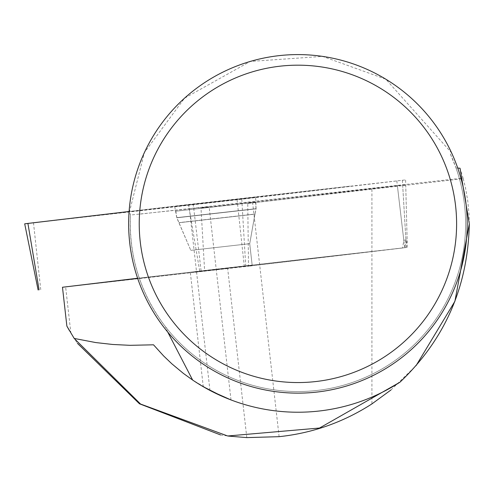 <?xml version="1.0" encoding="UTF-8"?>
<svg xmlns="http://www.w3.org/2000/svg" width="494" height="494" viewBox="0 0 494 494"><rect width="100%" height="100%" fill="white"/><g stroke="black" fill="none" stroke-linecap="round" stroke-linejoin="round"><path stroke-width="0.37" stroke-dasharray="2.47 1.85" d="M195.118 271.861L252.175 265.346L195.118 271.861M67.289 286.681L245.746 266.427L406.352 247.5L137.61 278.246M199.681 270.928L188.517 204.491L129.095 211.494L405.605 179.902L237.077 199.774L24.7 223.819M177.26 206.233L255.614 197.279L177.26 206.233M62.472 287.249L65.634 286.94L70.852 333.042L69.531 330.807M70.852 333.042L77.41 343.305M220.552 434.93L228.395 436.079M390.952 389.988L416.053 365.684M153.523 344.812A188.356 188.356 0 0 0 399.967 382.189M211.803 391.384L192.641 380.053L203.262 386.709L190.301 272.188L137.659 278.388M167.725 332.061L165.496 326.75C140.475 293.695 128.798 256.448 130.465 215.026L130.527 213.834L128.934 213.896L144.402 152.541L184.521 98.183L250.205 61.454L322.576 56.39L385.833 79.207L451.602 152.887L450.349 153.967L456.005 167.923L457.74 168.065M456.005 167.923A167.694 167.694 0 0 1 165.496 326.75M450.349 153.967A167.694 167.694 0 0 1 328.776 388.698A167.694 167.694 0 0 1 130.527 213.834M246.802 437.61L227.672 268.551A67.777 0.401 -6.5 0 1 248.513 266.21L247.747 203.423A67.777 0.401 -6.5 0 1 252.65 202.886L463.236 178.667L460.031 168.238M209.956 390.421L189.406 208.808L130.465 215.026M252.187 265.451L193.259 272.12L252.187 265.451L249.723 243.69L190.795 250.359L249.723 243.69L190.795 250.359L249.723 243.69L254.941 214.143L179.112 222.72L254.941 214.143L249.723 243.69L254.997 214.026L179.032 222.621L254.997 214.026L256.108 208.832L176.79 217.805L256.108 208.832L255.614 197.279M247.747 203.423L405.728 184.787L397.38 185.688L403.802 240.232L402.604 248.007L204.602 270.477A67.777 0.401 -6.5 0 1 190.301 272.188M402.604 248.007L248.513 266.21M227.672 268.551L65.634 286.94M189.406 208.808A67.777 0.401 -6.5 0 1 209.141 206.856A67.777 0.401 -6.5 0 1 200.99 207.968L204.602 270.477M397.38 185.688L200.99 207.968M463.236 178.667L465.552 188.183L467.775 201.052L469.022 214.056L469.3 223.85M451.602 152.887A169.281 169.281 0 0 1 292.936 393.076A169.281 169.281 0 0 1 128.934 213.896M403.802 240.232L407.124 239.874L405.914 240.028L404.716 247.803M255.571 202.188L175.827 211.21L255.571 202.188L256.022 208.69L176.84 217.65L256.022 208.69L254.941 214.143M371.926 189.35L371.926 403.907M279.104 436.671L252.65 202.886M188.51 204.491L350.116 186.145L328.072 189.06L27.923 223.492M26.528 223.64L27.911 223.418M402.394 180.304L406.352 247.5M245.746 266.427L241.782 199.23M40.749 289.694L33.493 222.874M237.077 199.774L244.332 266.587M404.679 247.667L396.812 180.847M193.222 203.948L201.089 270.768M140.42 214.056L463.069 178.062M402.678 185.17L405.914 240.028M175.827 211.21L176.84 217.65L190.795 250.359L176.79 217.805L174.691 206.436M407.315 247.383L405.605 179.902M252.175 265.346L249.723 243.69M405.926 247.648L407.124 239.874L405.728 184.787M230.994 399.93L209.141 206.856"/><path stroke-width="0.74" d="M137.61 278.246L67.289 286.681M38.106 289.978L24.7 223.819L129.095 211.494L27.911 223.418L39.069 289.855M137.659 278.388L62.472 287.249L66.875 326.114L69.531 330.807M399.967 382.189A188.356 188.356 0 0 1 192.641 380.053L183.453 373.452L171.844 363.806L163.668 355.983L153.523 344.812L130.046 345.325L112.706 344.472L95.793 342.57L74.193 338.439L140.568 404.049L227.697 435.986L319.525 428.032L399.967 382.189C444.903 339.427 468.016 286.65 469.3 223.85L460.031 168.238L457.74 168.065M74.193 338.439L66.875 326.114M77.41 343.305L139.475 403.796L220.552 434.93M228.395 436.079L246.802 437.61L279.104 436.671C312.486 433.145 343.429 422.228 371.926 403.907L390.952 389.988M416.053 365.684L454.906 301.297L469.3 223.85M203.262 386.709L222.541 396.478L230.988 399.93L211.803 391.384M192.641 380.053L167.725 332.061M467.201 223.868A169.281 169.281 0 0 0 213.285 77.268A169.281 169.281 0 0 0 213.285 370.469A169.281 169.281 0 0 0 467.201 223.868M456.61 223.868A158.691 158.691 0 0 0 218.576 86.438A158.691 158.691 0 0 0 218.576 361.299A158.691 158.691 0 0 0 456.61 223.868M27.923 223.492L26.528 223.64"/></g></svg>
